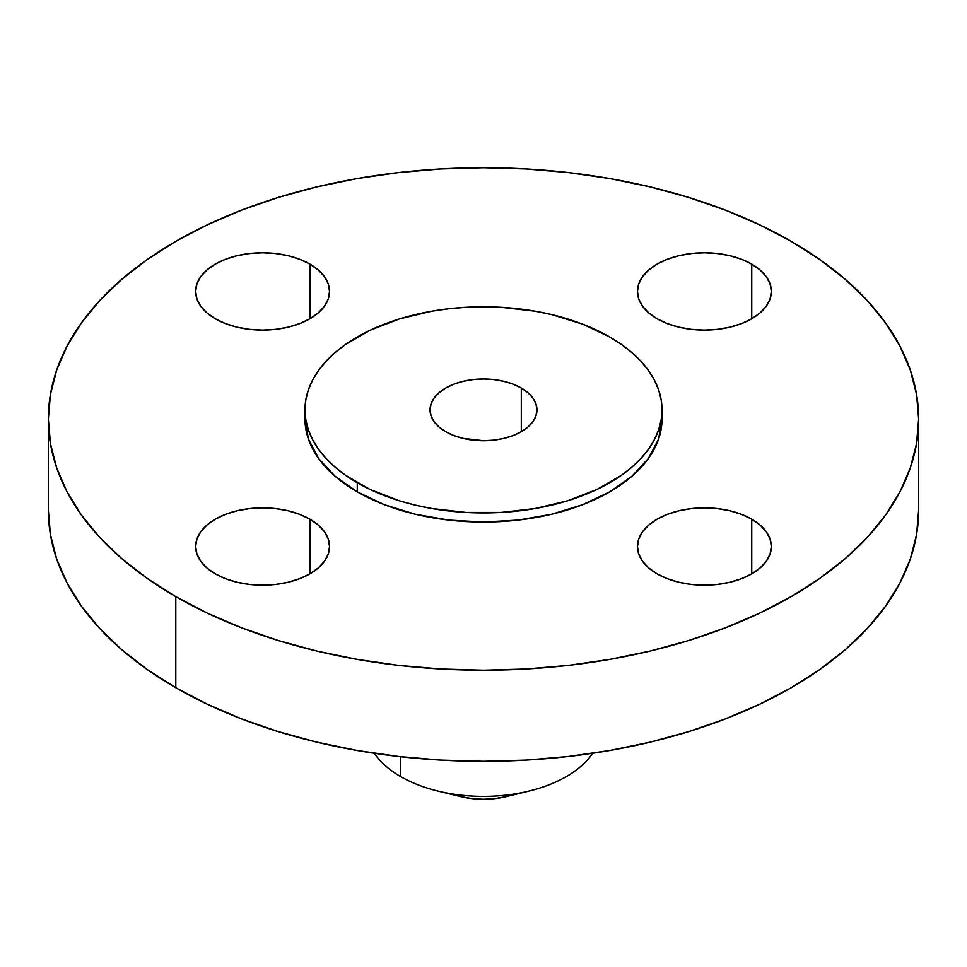 <?xml version="1.0" encoding="UTF-8"?>
<svg xmlns="http://www.w3.org/2000/svg" width="967" height="967" viewBox="0 0 967 967"><rect width="100%" height="100%" fill="white"/><g stroke="black" fill="none" stroke-linecap="round" stroke-linejoin="round"><path stroke-width="1.45" d="M751.746 519.182L751.746 573.842L760.074 567.992L766.263 561.307L770.07 554.055L771.352 546.512L770.07 538.982L766.263 531.729L760.074 525.045L751.746 519.182L741.604 514.384L730.025 510.806L717.466 508.606L704.411 507.868L691.345 508.606L678.798 510.806L667.218 514.384L657.077 519.182L648.748 525.045L642.559 531.729L638.752 538.982L637.471 546.512A66.941 38.656 180 0 1 678.798 510.806A66.941 38.656 180 0 1 751.746 519.182A66.941 38.656 180 0 1 771.352 546.512A66.941 38.656 180 0 1 730.025 582.231A66.941 38.656 180 0 1 657.077 573.842A66.941 38.656 180 0 1 637.471 546.512L638.752 554.055L642.559 561.307L648.748 567.992L657.077 573.842L667.218 578.653L678.798 582.231L691.345 584.431L704.411 585.168L717.466 584.431L730.025 582.231L741.604 578.653L751.746 573.842L751.746 519.182M309.923 519.182L309.923 573.842L318.252 567.992L324.441 561.307L328.248 554.055L329.529 546.512L328.248 538.982L324.441 531.729L318.252 525.045L309.923 519.182L299.782 514.384L288.202 510.806L275.655 508.606L262.589 507.868L249.534 508.606L236.975 510.806L225.396 514.384L215.254 519.182L206.926 525.045L200.737 531.729L196.93 538.982L195.648 546.512A66.941 38.656 180 0 1 236.975 510.806A66.941 38.656 180 0 1 309.923 519.182A66.941 38.656 180 0 1 329.529 546.512A66.941 38.656 180 0 1 288.202 582.231A66.941 38.656 180 0 1 215.254 573.842A66.941 38.656 180 0 1 195.648 546.512L196.93 554.055L200.737 561.307L206.926 567.992L215.254 573.842L225.396 578.653L236.975 582.231L249.534 584.431L262.589 585.168L275.655 584.431L288.202 582.231L299.782 578.653L309.923 573.842L309.923 519.182M309.923 264.1L309.923 318.759L318.252 312.909L324.441 306.225L328.248 298.972L329.529 291.43L328.248 283.899L324.441 276.647L318.252 269.962L309.923 264.1L299.782 259.301L288.202 255.723L275.655 253.523L262.589 252.786L249.534 253.523L236.975 255.723L225.396 259.301L215.254 264.1L206.926 269.962L200.737 276.647L196.93 283.899L195.648 291.43A66.941 38.656 180 0 1 236.975 255.723A66.941 38.656 180 0 1 309.923 264.1A66.941 38.656 180 0 1 329.529 291.43A66.941 38.656 180 0 1 288.202 327.148A66.941 38.656 180 0 1 215.254 318.759A66.941 38.656 180 0 1 195.648 291.43L196.93 298.972L200.737 306.225L206.926 312.909L215.254 318.759L225.396 323.57L236.975 327.148L249.534 329.348L262.589 330.085L275.655 329.348L288.202 327.148L299.782 323.57L309.923 318.759L309.923 264.1M751.746 264.1L751.746 318.759L760.074 312.909L766.263 306.225L770.07 298.972L771.352 291.43L770.07 283.899L766.263 276.647L760.074 269.962L751.746 264.1L741.604 259.301L730.025 255.723L717.466 253.523L704.411 252.786L691.345 253.523L678.798 255.723L667.218 259.301L657.077 264.1L648.748 269.962L642.559 276.647L638.752 283.899L637.471 291.43A66.941 38.656 180 0 1 678.798 255.723A66.941 38.656 180 0 1 751.746 264.1A66.941 38.656 180 0 1 771.352 291.43A66.941 38.656 180 0 1 730.025 327.148A66.941 38.656 180 0 1 657.077 318.759A66.941 38.656 180 0 1 637.471 291.43L638.752 298.972L642.559 306.225L648.748 312.909L657.077 318.759L667.218 323.57L678.798 327.148L691.345 329.348L704.411 330.085L717.466 329.348L730.025 327.148L741.604 323.57L751.746 318.759L751.746 264.1M592.686 753.269A117.152 67.642 180 0 1 528.997 791.091A117.152 67.642 180 0 1 438.003 791.091A117.152 67.642 180 0 1 400.664 776.586A117.152 67.642 0 0 0 592.686 753.269M438.003 791.091L460.57 796.578A59.047 34.087 0 0 0 506.43 796.578L528.997 791.091M400.664 756.714L400.664 776.586L400.664 756.714M175.801 596.627L175.801 687.73A435.15 251.227 0 0 0 650.029 742.185A435.15 251.227 0 0 0 918.65 510.08L916.559 534.703L910.285 559.095L899.914 583.004L885.53 606.224L867.266 628.514L845.315 649.655L819.871 669.454L791.199 687.73L759.554 704.278L725.262 718.964L688.625 731.644L650.029 742.185L609.814 750.489L568.391 756.484L526.157 760.098L483.5 761.307L440.843 760.098L398.609 756.484L357.186 750.489L316.971 742.185L278.375 731.644L241.738 718.964L207.446 704.278L175.801 687.73L175.801 596.627L147.129 578.351L121.685 558.551L99.734 537.41L81.47 515.121L67.086 491.901L56.715 467.992L50.441 443.599L48.35 418.977L50.441 394.355L56.715 369.962L67.086 346.053L81.47 322.833L99.734 300.544L121.685 279.403L147.129 259.591L175.801 241.327L207.446 224.767L241.738 210.081L278.375 197.413L316.971 186.873L357.186 178.557L398.609 172.573L440.843 168.959L483.5 167.738L526.157 168.959L568.391 172.573L609.814 178.557L650.029 186.873L688.625 197.413L725.262 210.081L759.554 224.767L791.199 241.327A435.15 251.227 180 0 1 918.65 418.977A435.15 251.227 180 0 1 650.029 651.081A435.15 251.227 180 0 1 175.801 596.627A435.15 251.227 180 0 1 48.35 418.977A435.15 251.227 180 0 1 316.971 186.873A435.15 251.227 180 0 1 791.199 241.327L819.871 259.591L845.315 279.403L867.266 300.544L885.53 322.833L899.914 346.053L910.285 369.962L916.559 394.355L918.65 418.977L916.559 443.599L910.285 467.992L899.914 491.901L885.53 515.121L867.266 537.41L845.315 558.551L819.871 578.351L791.199 596.627L759.554 613.175L725.262 627.873L688.625 640.541L650.029 651.081L609.814 659.385L568.391 665.381L526.157 668.995L483.5 670.204L440.843 668.995L398.609 665.381L357.186 659.385L316.971 651.081L278.375 640.541L241.738 627.873L207.446 613.175L175.801 596.627M304.98 409.863L304.98 418.977A178.52 103.07 0 0 0 357.27 491.852L357.27 482.751A178.52 103.07 180 0 1 304.98 409.863A178.52 103.07 180 0 1 415.181 314.638A178.52 103.07 180 0 1 609.73 336.987L621.503 344.482L631.934 352.604L640.94 361.283L648.434 370.421L654.333 379.946L658.587 389.761L661.162 399.758L662.02 409.863L661.162 419.968L658.587 429.977L654.333 439.78L648.434 449.304L640.94 458.455L631.934 467.134L621.503 475.256L596.76 489.544L567.653 500.761L535.319 508.497L501.003 512.437L465.997 512.437L431.681 508.497L415.181 505.088L399.347 500.761L370.24 489.544L345.497 475.256L335.065 467.134L326.06 458.455L318.566 449.304L312.667 439.78L308.413 429.977L305.838 419.968L304.98 409.863L305.838 399.758L308.413 389.761L312.667 379.946L318.566 370.421L326.06 361.283L335.065 352.604L345.497 344.482L370.24 330.194L399.347 318.965L431.681 311.229L448.676 308.775L465.997 307.288L501.003 307.288L535.319 311.229L551.819 314.638L582.678 324.163L609.73 336.987A178.52 103.07 180 0 1 662.02 409.863A178.52 103.07 180 0 1 551.819 505.088A178.52 103.07 180 0 1 357.27 482.751L357.27 491.852A178.52 103.07 0 0 0 551.819 514.202A178.52 103.07 0 0 0 662.02 418.977A178.52 103.07 0 0 0 661.851 414.42M521.31 388.033L521.31 431.693L521.31 388.033A53.463 30.871 180 0 1 536.963 409.863A53.463 30.871 180 0 1 503.964 438.389A53.463 30.871 180 0 1 445.69 431.693A53.463 30.871 180 0 1 430.037 409.863A53.463 30.871 180 0 1 463.036 381.349A53.463 30.871 180 0 1 521.31 388.033L513.211 384.201L503.964 381.349L493.932 379.584L483.5 378.991L473.068 379.584L463.036 381.349L453.789 384.201L445.69 388.033L439.042 392.711L434.098 398.053L431.064 403.843L430.037 409.863L431.064 415.883L434.098 421.685L439.042 427.015L445.69 431.693L453.789 435.537L463.036 438.389L483.5 440.734L493.932 440.142L503.964 438.389L513.211 435.537L521.31 431.693L527.958 427.015L532.902 421.685L535.936 415.883L536.963 409.863L535.936 403.843L532.902 398.053L527.958 392.711L521.31 388.033M304.98 418.977L308.413 439.078L318.566 458.418L335.065 476.235L357.27 491.852L384.322 504.677L415.181 514.202L448.676 520.065L483.5 522.047L518.324 520.065L551.819 514.202L582.678 504.677L609.73 491.852L631.934 476.235L648.434 458.418L658.587 439.078L662.02 418.977L662.02 409.863M48.35 510.08A435.15 251.227 0 0 0 175.801 687.73L147.129 669.454L121.685 649.655L99.734 628.514L81.47 606.224L67.086 583.004L56.715 559.095L50.441 534.703L48.35 510.08L48.35 418.977M374.314 753.269A117.152 67.642 0 0 0 400.664 776.586A117.152 67.642 180 0 1 374.314 753.269M460.534 796.566L471.981 798.597L483.5 799.262L495.019 798.597L506.466 796.566M918.65 418.977L918.65 510.08"/></g></svg>
